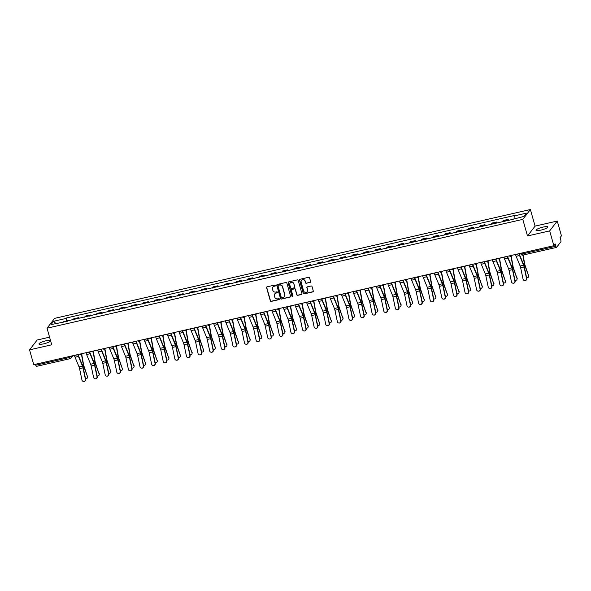 <?xml version="1.0" encoding="UTF-8"?>
<svg xmlns="http://www.w3.org/2000/svg" width="591" height="591" viewBox="0 0 591 591"><rect width="100%" height="100%" fill="white"/><g stroke="black" fill="none" stroke-linecap="round" stroke-linejoin="round"><path stroke-width="0.89" d="M275.532 285.423A0.539 0.517 -142.4 0 0 274.874 285.025L267.11 286.805A0.776 0.731 -142.4 0 0 266.585 287.699L270.309 300.841A0.776 0.731 -142.4 0 0 271.247 301.403L279.004 299.63A0.539 0.517 -142.4 0 0 279.373 299.002A0.539 0.517 -142.4 0 0 278.716 298.61L277.711 298.839A2.475 2.349 -142.4 0 1 274.712 297.037L274.401 295.943A2.475 2.349 -142.4 0 1 276.078 293.07L277.083 292.84A0.539 0.517 -142.4 0 0 277.452 292.213A0.539 0.517 -142.4 0 0 276.795 291.821L275.79 292.05A2.475 2.349 -142.4 0 1 272.791 290.247L272.481 289.154A2.475 2.349 -142.4 0 1 274.158 286.28L275.162 286.051A0.539 0.517 -142.4 0 0 275.532 285.423M543.114 227.077A6.146 1.197 -15.8 0 0 536.015 230.283A6.146 1.197 -15.8 0 0 540.743 230.15A6.146 1.197 -15.8 0 0 547.842 226.937A6.146 1.197 -15.8 0 0 543.114 227.077M50.471 340.379A6.146 1.197 -15.8 0 0 46.068 340.771A6.146 1.197 -15.8 0 0 38.969 343.977A6.146 1.197 -15.8 0 0 43.697 343.836A6.146 1.197 -15.8 0 0 50.656 341.014M310.09 282.454A0.776 0.731 -142.4 0 0 310.615 281.552L309.573 277.866A0.776 0.731 -142.4 0 0 308.635 277.305L300.014 279.277A0.776 0.731 -142.4 0 0 299.489 280.171L303.213 293.313A0.776 0.731 -142.4 0 0 304.151 293.882L312.765 291.91A0.776 0.731 -142.4 0 0 313.289 291.008L312.026 286.554A0.776 0.731 -142.4 0 0 311.095 285.992L307.401 286.834A0.776 0.731 -142.4 0 0 306.877 287.736L307.505 289.945A2.068 1.965 -142.4 0 1 305.192 292.346A2.068 1.965 -142.4 0 1 303.597 290.838L301.151 282.188A2.068 1.965 -142.4 0 1 303.464 279.787A2.068 1.965 -142.4 0 1 305.059 281.294L305.466 282.734A0.776 0.731 -142.4 0 0 306.404 283.296L310.245 282.254A0.776 0.731 -142.4 0 0 310.563 282.092M522.799 219.379L527.49 235.972L549.667 230.896L553.856 245.701L33.739 364.669L29.55 349.865L51.727 344.797L47.029 328.204L522.799 219.379L530.393 209.532L54.631 318.357L47.029 328.204M286.857 283.067A0.776 0.731 -142.4 0 0 285.918 282.498L277.297 284.47A0.776 0.731 -142.4 0 0 276.78 285.372L280.496 298.514A0.776 0.731 -142.4 0 0 281.434 299.076L290.048 297.103A0.776 0.731 -142.4 0 0 290.573 296.209L286.857 283.067M288.659 281.877L297.273 279.905A0.776 0.731 -142.4 0 1 298.211 280.466L301.935 293.609A0.776 0.731 -142.4 0 1 301.41 294.503L297.724 295.352A0.776 0.731 -142.4 0 1 296.785 294.783L295.278 289.457A0.776 0.731 -142.4 0 0 294.34 288.896L291.888 289.45A0.776 0.731 -142.4 0 0 291.37 290.351L292.937 295.899A0.539 0.517 -142.4 0 1 292.331 296.527A0.539 0.517 -142.4 0 1 291.917 296.135L288.135 282.771A0.776 0.731 -142.4 0 1 288.659 281.877M549.667 230.896L557.261 221.049L561.45 235.853L560.105 237.597L560.756 239.902A1.574 0.392 77.1 0 1 560.874 241.785L556.574 247.356A1.574 0.392 77.1 0 1 556.508 247.407L522.799 255.113A1.574 0.392 -102.9 0 1 522.141 253.975L555.85 246.262A1.574 0.392 77.1 0 0 556.508 247.407M49.57 337.173L37.144 340.017L29.55 349.865M557.261 221.049L535.084 226.124L530.393 209.532M553.856 245.701L555.2 243.957L555.85 246.262M36.457 366.324A1.574 0.392 -102.9 0 1 36.391 366.376A1.574 0.392 -102.9 0 1 35.733 365.231L69.442 357.518L71.888 355.945M35.467 364.27L35.733 365.231M78.056 318.8A3.627 0.901 -102.9 0 1 78.248 318.217L73.336 319.339A3.627 0.901 77.1 0 0 73.144 319.923M73.336 319.339L73.801 318.741L78.714 317.618L78.987 318.586M78.248 318.217L78.714 317.618M90.593 315.934L90.32 314.959L85.407 316.082L84.941 316.687A3.627 0.901 77.1 0 0 84.757 317.264M89.662 316.141A3.627 0.901 -102.9 0 1 89.854 315.564L90.32 314.959M102.199 313.274L101.925 312.307L97.013 313.429L96.555 314.028A3.627 0.901 77.1 0 0 96.363 314.611M101.275 313.489A3.627 0.901 -102.9 0 1 101.46 312.905L101.925 312.307M113.812 310.622L113.531 309.654L108.626 310.777L108.16 311.376A3.627 0.901 77.1 0 0 107.968 311.959M112.881 310.829A3.627 0.901 -102.9 0 1 113.073 310.253L113.531 309.654M125.418 307.963L125.144 306.995L120.232 308.118L119.766 308.716A3.627 0.901 77.1 0 0 119.574 309.3M124.487 308.177A3.627 0.901 -102.9 0 1 124.679 307.593L125.144 306.995M137.023 305.311L136.75 304.343L131.837 305.466L131.372 306.064A3.627 0.901 77.1 0 0 131.187 306.648M136.093 305.525A3.627 0.901 -102.9 0 1 136.285 304.941L136.75 304.343M148.629 302.658L148.356 301.683L143.443 302.806L142.985 303.412A3.627 0.901 77.1 0 0 142.793 303.988M147.706 302.865A3.627 0.901 -102.9 0 1 147.89 302.289L148.356 301.683M160.242 299.999L159.962 299.031L155.056 300.154L154.591 300.753A3.627 0.901 77.1 0 0 154.399 301.336M159.311 300.213A3.627 0.901 -102.9 0 1 159.504 299.63L159.962 299.031M171.848 297.347L171.575 296.379L166.662 297.502L166.197 298.1A3.627 0.901 77.1 0 0 166.005 298.684M170.917 297.554A3.627 0.901 -102.9 0 1 171.109 296.978L171.575 296.379M183.454 294.687L183.18 293.72L178.268 294.843L177.802 295.441A3.627 0.901 77.1 0 0 177.618 296.025M182.523 294.902A3.627 0.901 -102.9 0 1 182.715 294.318L183.18 293.72M195.06 292.035L194.786 291.067L189.874 292.19L189.415 292.789A3.627 0.901 77.1 0 0 189.223 293.372M194.136 292.25A3.627 0.901 -102.9 0 1 194.321 291.666L194.786 291.067M206.673 289.383L206.392 288.408L201.487 289.531L201.021 290.137A3.627 0.901 77.1 0 0 200.829 290.713M205.742 289.59A3.627 0.901 -102.9 0 1 205.934 289.014L206.392 288.408M218.278 286.724L218.005 285.756L213.092 286.879L212.627 287.477A3.627 0.901 77.1 0 0 212.435 288.061M217.348 286.938A3.627 0.901 -102.9 0 1 217.54 286.354L218.005 285.756M229.884 284.072L229.611 283.104L224.698 284.227L224.24 284.825A3.627 0.901 77.1 0 0 224.048 285.409M228.961 284.278A3.627 0.901 -102.9 0 1 229.145 283.702L229.611 283.104M241.49 281.412L241.217 280.444L236.304 281.567L235.846 282.166A3.627 0.901 77.1 0 0 235.654 282.749M240.567 281.626A3.627 0.901 -102.9 0 1 240.759 281.043L241.217 280.444M253.103 278.76L252.83 277.792L247.917 278.915L247.452 279.513A3.627 0.901 77.1 0 0 247.26 280.097M252.172 278.974A3.627 0.901 -102.9 0 1 252.364 278.391L252.83 277.792M264.709 276.108L264.436 275.133L259.523 276.256L259.057 276.861A3.627 0.901 77.1 0 0 258.873 277.438M263.778 276.315A3.627 0.901 -102.9 0 1 263.97 275.738L264.436 275.133M276.315 273.448L276.041 272.481L271.129 273.603L270.671 274.202A3.627 0.901 77.1 0 0 270.479 274.785M275.391 273.663A3.627 0.901 -102.9 0 1 275.576 273.079L276.041 272.481M287.92 270.796L287.647 269.828L282.742 270.951L282.276 271.55A3.627 0.901 77.1 0 0 282.084 272.133M286.997 271.003A3.627 0.901 -102.9 0 1 287.189 270.427L287.647 269.828M299.534 268.137L299.26 267.169L294.348 268.292L293.882 268.89A3.627 0.901 77.1 0 0 293.69 269.474M298.603 268.351A3.627 0.901 -102.9 0 1 298.795 267.767L299.26 267.169M311.139 265.485L310.866 264.517L305.953 265.64L305.488 266.238A3.627 0.901 77.1 0 0 305.303 266.822M310.209 265.699A3.627 0.901 -102.9 0 1 310.401 265.115L310.866 264.517M322.745 262.832L322.472 261.857L317.559 262.98L317.101 263.586A3.627 0.901 77.1 0 0 316.909 264.162M321.822 263.039A3.627 0.901 -102.9 0 1 322.006 262.463L322.472 261.857M334.351 260.173L334.078 259.205L329.172 260.328L328.707 260.926A3.627 0.901 77.1 0 0 328.515 261.51M333.427 260.387A3.627 0.901 -102.9 0 1 333.62 259.804L334.078 259.205M345.964 257.521L345.691 256.553L340.778 257.676L340.313 258.274A3.627 0.901 77.1 0 0 340.12 258.858M345.033 257.728A3.627 0.901 -102.9 0 1 345.225 257.151L345.691 256.553M357.57 254.861L357.296 253.894L352.384 255.017L351.918 255.622A3.627 0.901 77.1 0 0 351.734 256.199M356.639 255.076A3.627 0.901 -102.9 0 1 356.831 254.492L357.296 253.894M369.176 252.209L368.902 251.241L363.99 252.364L363.531 252.963A3.627 0.901 77.1 0 0 363.339 253.546M368.252 252.423A3.627 0.901 -102.9 0 1 368.437 251.84L368.902 251.241M380.789 249.557L380.508 248.582L375.603 249.705L375.137 250.311A3.627 0.901 77.1 0 0 374.945 250.887M379.858 249.764A3.627 0.901 -102.9 0 1 380.05 249.188L380.508 248.582M392.394 246.898L392.121 245.93L387.208 247.053L386.743 247.651A3.627 0.901 77.1 0 0 386.551 248.235M391.464 247.112A3.627 0.901 -102.9 0 1 391.656 246.528L392.121 245.93M404 244.246L403.727 243.278L398.814 244.401L398.349 244.999A3.627 0.901 77.1 0 0 398.164 245.583M403.069 244.46A3.627 0.901 -102.9 0 1 403.261 243.876L403.727 243.278M415.606 241.586L415.333 240.618L410.42 241.741L409.962 242.347A3.627 0.901 77.1 0 0 409.77 242.923M414.683 241.8A3.627 0.901 -102.9 0 1 414.867 241.217L415.333 240.618M427.219 238.934L426.938 237.966L422.033 239.089L421.568 239.687A3.627 0.901 77.1 0 0 421.376 240.271M426.288 239.148A3.627 0.901 -102.9 0 1 426.48 238.565L426.938 237.966M438.825 236.282L438.552 235.307L433.639 236.43L433.173 237.035A3.627 0.901 77.1 0 0 432.981 237.612M437.894 236.489A3.627 0.901 -102.9 0 1 438.086 235.912L438.552 235.307M450.431 233.622L450.157 232.655L445.245 233.777L444.779 234.376A3.627 0.901 77.1 0 0 444.595 234.959M449.5 233.837A3.627 0.901 -102.9 0 1 449.692 233.253L450.157 232.655M462.036 230.97L461.763 230.002L456.85 231.125L456.392 231.724A3.627 0.901 77.1 0 0 456.2 232.307M461.113 231.184A3.627 0.901 -102.9 0 1 461.305 230.601L461.763 230.002M473.65 228.311L473.376 227.343L468.464 228.466L467.998 229.072A3.627 0.901 77.1 0 0 467.806 229.648M472.719 228.525A3.627 0.901 -102.9 0 1 472.911 227.941L473.376 227.343M485.255 225.659L484.982 224.691L480.069 225.814L479.604 226.412A3.627 0.901 77.1 0 0 479.419 226.996M484.325 225.873A3.627 0.901 -102.9 0 1 484.517 225.289L484.982 224.691M496.861 223.006L496.588 222.031L491.675 223.154L491.217 223.76A3.627 0.901 77.1 0 0 491.025 224.336M495.938 223.213A3.627 0.901 -102.9 0 1 496.122 222.637L496.588 222.031M508.467 220.347L508.194 219.379L503.288 220.502L502.823 221.1A3.627 0.901 77.1 0 0 502.631 221.684M507.543 220.561A3.627 0.901 -102.9 0 1 507.735 219.978L508.194 219.379M63.762 322.065L51.04 324.599L53.596 321.29L66.096 318.431L66.281 321.489M514.052 218.692L514.236 215.538L66.451 317.965L66.096 318.431M513.882 216.003L526.382 213.144L523.833 216.454L510.971 219.778L63.54 321.74M527.49 235.972L535.084 226.124M67.374 321.238L66.451 317.965M53.596 321.29L55.886 323.491M275.509 285.763A0.539 0.517 -142.4 0 1 275.31 285.852L274.313 286.081A2.475 2.349 -142.4 0 0 272.939 287.004M274.859 293.801A2.475 2.349 -142.4 0 1 276.233 292.87L277.238 292.641A0.539 0.517 -142.4 0 0 277.43 292.552M266.792 286.967A0.776 0.731 -142.4 0 0 266.74 287.507L270.456 300.649A0.776 0.731 -142.4 0 0 271.395 301.211L279.159 299.43A0.539 0.517 -142.4 0 0 279.351 299.341M276.98 284.64A0.776 0.731 -142.4 0 0 276.928 285.172L280.651 298.315A0.776 0.731 -142.4 0 0 281.582 298.876L290.203 296.904A0.776 0.731 -142.4 0 0 290.521 296.741M278.391 285.313A0.539 0.517 -142.4 0 0 278.029 285.941L281.294 297.472A0.539 0.517 -142.4 0 0 281.944 297.871L283.008 297.628A2.475 2.349 -142.4 0 0 284.685 294.754L282.454 286.871A2.475 2.349 -142.4 0 0 279.454 285.069L278.546 285.113A0.539 0.517 -142.4 0 0 278.198 285.401M284.374 296.704A2.475 2.349 -142.4 0 0 284.832 294.562L284.685 294.754M278.546 285.113L279.602 284.869A2.475 2.349 -142.4 0 1 282.601 286.672L284.832 294.562M291.57 289.62A0.776 0.731 -142.4 0 1 292.043 289.258L294.488 288.696A0.776 0.731 -142.4 0 1 295.426 289.258L296.933 294.591A0.776 0.731 -142.4 0 0 297.871 295.153L301.558 294.311A0.776 0.731 -142.4 0 0 301.883 294.141M288.334 282.04A0.776 0.731 -142.4 0 0 288.282 282.572L292.065 295.936A0.539 0.517 -142.4 0 0 292.922 296.239M293.712 283.924A2.068 1.965 -142.4 0 0 290.115 283.111A2.068 1.965 -142.4 0 0 289.804 284.818L290.661 287.869A0.776 0.731 -142.4 0 0 291.599 288.43L294.052 287.869A0.776 0.731 -142.4 0 0 294.569 286.975L293.86 283.732A2.068 1.965 -142.4 0 0 290.196 283.015M294.525 287.507A0.776 0.731 -142.4 0 0 294.724 286.775L294.569 286.975M293.86 283.732L294.724 286.775M301.543 280.378A2.068 1.965 -142.4 0 1 305.207 281.094L305.613 282.535A0.776 0.731 -142.4 0 0 306.552 283.096L310.245 282.254M307.261 291.555A2.068 1.965 -142.4 0 0 307.66 289.745L307.505 289.945M307.084 287.004A0.776 0.731 -142.4 0 0 307.032 287.536L307.66 289.745M299.696 279.44A0.776 0.731 -142.4 0 0 299.644 279.979L303.36 293.121A0.776 0.731 -142.4 0 0 304.299 293.683L312.92 291.71A0.776 0.731 -142.4 0 0 313.237 291.548M87.638 376.179A1.81 1.566 13.1 0 1 87.69 376.977L87.571 377.486A1.81 1.566 -166.9 0 0 87.52 376.681L84.04 366.361A2.918 0.724 77.1 0 1 83.553 364.544L81.735 354.341M85.518 378.609A1.81 1.566 -166.9 0 0 87.571 377.486M81.492 354.46L83.265 364.403A3.938 0.983 77.1 0 0 83.922 366.863L87.52 376.681M74.414 355.361L74.444 355.486A4.964 1.234 77.1 0 0 75.027 357.186L79.039 366.9A2.918 0.724 -102.9 0 1 79.571 368.658L81.964 380.035A1.81 1.751 -87.5 0 0 83.597 381.454A1.81 1.751 -87.5 0 0 85.392 379.252L85.651 379.259A1.81 1.751 92.5 0 1 83.73 381.454M77.835 354.585L77.872 354.703A4.964 1.234 77.1 0 0 78.448 356.403L82.459 366.117A2.918 0.724 -102.9 0 1 82.991 367.875L85.392 379.252M78.086 354.526A3.938 0.983 77.1 0 0 78.529 355.797L82.541 365.504A3.938 0.983 -102.9 0 1 83.257 367.89L85.651 379.259M99.244 373.527A1.81 1.566 13.1 0 1 99.295 374.325L99.185 374.827A1.81 1.566 -166.9 0 0 99.125 374.029L95.646 363.701A2.918 0.724 77.1 0 1 95.158 361.884L93.341 351.689M97.123 375.957A1.81 1.566 -166.9 0 0 99.185 374.827M93.097 351.8L94.87 361.751A3.938 0.983 77.1 0 0 95.528 364.211L99.125 374.029M110.849 370.867A1.81 1.566 13.1 0 1 110.909 371.673L110.79 372.175A1.81 1.566 -166.9 0 0 110.731 371.377L107.252 361.049A2.918 0.724 77.1 0 1 106.772 359.232L104.947 349.03M108.729 373.305A1.81 1.566 -166.9 0 0 110.79 372.175M104.703 349.148L106.483 359.099A3.938 0.983 77.1 0 0 107.134 361.552L110.731 371.377M86.02 352.709L86.05 352.827A4.964 1.234 77.1 0 0 86.633 354.534L90.645 364.241A2.918 0.724 -102.9 0 1 91.177 366.006L93.577 377.376A1.81 1.751 -87.5 0 0 95.203 378.801A1.81 1.751 -87.5 0 0 96.998 376.593L97.264 376.607A1.81 1.751 92.5 0 1 95.336 378.801M89.44 351.926L89.477 352.044A4.964 1.234 77.1 0 0 90.054 353.75L94.072 363.458A2.918 0.724 -102.9 0 1 94.597 365.223L96.998 376.593M89.699 351.867A3.938 0.983 77.1 0 0 90.135 353.137L94.146 362.852A3.938 0.983 -102.9 0 1 94.863 365.231L97.264 376.607M97.626 350.057L97.663 350.175A4.964 1.234 77.1 0 0 98.239 351.874L102.258 361.589A2.918 0.724 -102.9 0 1 102.782 363.347L105.183 374.724A1.81 1.751 -87.5 0 0 106.816 376.142A1.81 1.751 -87.5 0 0 108.604 373.94L108.87 373.955A1.81 1.751 92.5 0 1 106.941 376.142M101.046 349.274L101.083 349.392A4.964 1.234 77.1 0 0 101.667 351.091L105.678 360.805A2.918 0.724 -102.9 0 1 106.203 362.564L108.604 373.94M101.305 349.215A3.938 0.983 77.1 0 0 101.741 350.485L105.752 360.2A3.938 0.983 -102.9 0 1 106.469 362.579L108.87 373.955M122.463 368.215A1.81 1.566 13.1 0 1 122.514 369.013L122.396 369.523A1.81 1.566 -166.9 0 0 122.344 368.718L118.857 358.397A2.918 0.724 77.1 0 1 118.377 356.572L116.553 346.378M120.335 370.646A1.81 1.566 -166.9 0 0 122.396 369.523M116.316 346.496L118.089 356.439A3.938 0.983 77.1 0 0 118.747 358.9L122.344 368.718M134.068 365.556A1.81 1.566 13.1 0 1 134.12 366.361L134.002 366.863A1.81 1.566 -166.9 0 0 133.95 366.065L130.471 355.738A2.918 0.724 77.1 0 1 129.983 353.92L128.166 343.726M131.948 367.994A1.81 1.566 -166.9 0 0 134.002 366.863M127.922 343.836L129.695 353.787A3.938 0.983 77.1 0 0 130.352 356.247L133.95 366.065M145.674 362.904A1.81 1.566 13.1 0 1 145.726 363.701L145.615 364.211A1.81 1.566 -166.9 0 0 145.556 363.406L142.076 353.086A2.918 0.724 77.1 0 1 141.589 351.268L139.772 341.066M143.554 365.334A1.81 1.566 -166.9 0 0 145.615 364.211M139.528 341.184L141.308 351.128A3.938 0.983 77.1 0 0 141.958 353.588L145.556 363.406M109.232 347.397L109.269 347.523A4.964 1.234 77.1 0 0 109.852 349.222L113.864 358.929A2.918 0.724 -102.9 0 1 114.388 360.695L116.789 372.071A1.81 1.751 -87.5 0 0 118.422 373.49A1.81 1.751 -87.5 0 0 120.209 371.288L120.475 371.296A1.81 1.751 92.5 0 1 118.555 373.49M112.659 346.614L112.689 346.74A4.964 1.234 77.1 0 0 113.273 348.439L117.284 358.146A2.918 0.724 -102.9 0 1 117.816 359.912L120.209 371.288M112.911 346.555A3.938 0.983 77.1 0 0 113.354 347.833L117.365 357.54A3.938 0.983 -102.9 0 1 118.074 359.919L120.475 371.296M120.845 344.745L120.874 344.863A4.964 1.234 77.1 0 0 121.458 346.562L125.469 356.277A2.918 0.724 -102.9 0 1 126.001 358.035L128.395 369.412A1.81 1.751 -87.5 0 0 130.027 370.83A1.81 1.751 -87.5 0 0 131.823 368.629L132.081 368.644A1.81 1.751 92.5 0 1 130.16 370.83M124.265 343.962L124.302 344.08A4.964 1.234 77.1 0 0 124.878 345.779L128.89 355.494A2.918 0.724 -102.9 0 1 129.422 357.252L131.823 368.629M124.516 343.903A3.938 0.983 77.1 0 0 124.96 345.174L128.971 354.888A3.938 0.983 -102.9 0 1 129.688 357.267L132.081 368.644M132.45 342.086L132.487 342.211A4.964 1.234 77.1 0 0 133.064 343.91L137.075 353.625A2.918 0.724 -102.9 0 1 137.607 355.383L140.008 366.76A1.81 1.751 -87.5 0 0 141.633 368.178A1.81 1.751 -87.5 0 0 143.428 365.977L143.694 365.984A1.81 1.751 92.5 0 1 141.766 368.178M135.871 341.31L135.908 341.428A4.964 1.234 77.1 0 0 136.491 343.127L140.503 352.842A2.918 0.724 -102.9 0 1 141.027 354.6L143.428 365.977M136.129 341.251A3.938 0.983 77.1 0 0 136.565 342.521L140.577 352.229A3.938 0.983 -102.9 0 1 141.293 354.615L143.694 365.984M157.28 360.251A1.81 1.566 13.1 0 1 157.339 361.049L157.221 361.552A1.81 1.566 -166.9 0 0 157.169 360.754L153.682 350.426A2.918 0.724 77.1 0 1 153.202 348.609L151.377 338.414M155.16 362.682A1.81 1.566 -166.9 0 0 157.221 361.552M151.133 338.525L152.914 348.476A3.938 0.983 77.1 0 0 153.564 350.936L157.169 360.754M144.056 339.433L144.093 339.552A4.964 1.234 77.1 0 0 144.669 341.258L148.688 350.965A2.918 0.724 -102.9 0 1 149.213 352.731L151.614 364.1A1.81 1.751 -87.5 0 0 153.246 365.526A1.81 1.751 -87.5 0 0 155.034 363.317L155.3 363.332A1.81 1.751 92.5 0 1 153.379 365.526M147.484 338.65L147.514 338.769A4.964 1.234 77.1 0 0 148.097 340.475L152.109 350.182A2.918 0.724 -102.9 0 1 152.633 351.948L155.034 363.317M147.735 338.591A3.938 0.983 77.1 0 0 148.171 339.862L152.183 349.577A3.938 0.983 -102.9 0 1 152.899 351.955L155.3 363.332M168.893 357.592A1.81 1.566 13.1 0 1 168.945 358.397L168.827 358.9A1.81 1.566 -166.9 0 0 168.775 358.102L165.288 347.774A2.918 0.724 77.1 0 1 164.808 345.957L162.983 335.754M166.773 360.03A1.81 1.566 -166.9 0 0 168.827 358.9M162.747 335.873L164.52 345.824A3.938 0.983 77.1 0 0 165.177 348.276L168.775 358.102M155.662 336.781L155.699 336.9A4.964 1.234 77.1 0 0 156.283 338.599L160.294 348.313A2.918 0.724 -102.9 0 1 160.818 350.071L163.219 361.448A1.81 1.751 -87.5 0 0 164.852 362.867A1.81 1.751 -87.5 0 0 166.64 360.665L166.906 360.68A1.81 1.751 92.5 0 1 164.985 362.867M159.09 335.998L159.119 336.116A4.964 1.234 77.1 0 0 159.703 337.816L163.714 347.53A2.918 0.724 -102.9 0 1 164.246 349.288L166.64 360.665M159.341 335.939A3.938 0.983 77.1 0 0 159.784 337.21L163.796 346.924A3.938 0.983 -102.9 0 1 164.505 349.303L166.906 360.68M180.499 354.94A1.81 1.566 13.1 0 1 180.55 355.738L180.432 356.247A1.81 1.566 -166.9 0 0 180.381 355.442L176.901 345.122A2.918 0.724 77.1 0 1 176.413 343.297L174.596 333.102M178.379 357.37A1.81 1.566 -166.9 0 0 180.432 356.247M174.352 333.221L176.125 343.164A3.938 0.983 77.1 0 0 176.783 345.624L180.381 355.442M167.275 334.122L167.305 334.247A4.964 1.234 77.1 0 0 167.888 335.947L171.9 345.654A2.918 0.724 -102.9 0 1 172.432 347.419L174.825 358.796A1.81 1.751 -87.5 0 0 176.458 360.215A1.81 1.751 -87.5 0 0 178.253 358.013L178.512 358.02A1.81 1.751 92.5 0 1 176.591 360.215M170.696 333.339L170.733 333.464A4.964 1.234 77.1 0 0 171.309 335.163L175.32 344.871A2.918 0.724 -102.9 0 1 175.852 346.636L178.253 358.013M170.947 333.28A3.938 0.983 77.1 0 0 171.39 334.558L175.401 344.265A3.938 0.983 -102.9 0 1 176.118 346.644L178.512 358.02M192.105 352.28A1.81 1.566 13.1 0 1 192.164 353.086L192.045 353.588A1.81 1.566 -166.9 0 0 191.986 352.79L188.507 342.462A2.918 0.724 77.1 0 1 188.019 340.645L186.202 330.45M189.984 354.718A1.81 1.566 -166.9 0 0 192.045 353.588M185.958 330.561L187.739 340.512A3.938 0.983 77.1 0 0 188.389 342.972L191.986 352.79M178.881 331.47L178.918 331.588A4.964 1.234 77.1 0 0 179.494 333.287L183.506 343.002A2.918 0.724 -102.9 0 1 184.037 344.76L186.438 356.137A1.81 1.751 -87.5 0 0 188.064 357.555A1.81 1.751 -87.5 0 0 189.859 355.354L190.125 355.368A1.81 1.751 92.5 0 1 188.197 357.555M182.301 330.687L182.338 330.805A4.964 1.234 77.1 0 0 182.922 332.504L186.933 342.219A2.918 0.724 -102.9 0 1 187.458 343.977L189.859 355.354M182.56 330.628A3.938 0.983 77.1 0 0 182.996 331.898L187.007 341.613A3.938 0.983 -102.9 0 1 187.724 343.992L190.125 355.368M203.71 349.628A1.81 1.566 13.1 0 1 203.769 350.426L203.651 350.936A1.81 1.566 -166.9 0 0 203.6 350.131L200.113 339.81A2.918 0.724 77.1 0 1 199.632 337.993L197.808 327.791M201.59 352.059A1.81 1.566 -166.9 0 0 203.651 350.936M197.564 327.909L199.344 337.853A3.938 0.983 77.1 0 0 199.994 340.313L203.6 350.131M215.323 346.976A1.81 1.566 13.1 0 1 215.375 347.774L215.257 348.276A1.81 1.566 -166.9 0 0 215.205 347.478L211.726 337.151A2.918 0.724 77.1 0 1 211.238 335.333L209.413 325.139M213.203 349.407A1.81 1.566 -166.9 0 0 215.257 348.276M209.177 325.257L210.95 335.2A3.938 0.983 77.1 0 0 211.608 337.66L215.205 347.478M226.929 344.317A1.81 1.566 13.1 0 1 226.981 345.122L226.863 345.624A1.81 1.566 -166.9 0 0 226.811 344.826L223.332 334.499A2.918 0.724 77.1 0 1 222.844 332.681L221.027 322.479M224.809 346.754A1.81 1.566 -166.9 0 0 226.863 345.624M220.783 322.597L222.556 332.548A3.938 0.983 77.1 0 0 223.213 335.001L226.811 344.826M238.535 341.664A1.81 1.566 13.1 0 1 238.594 342.462L238.476 342.972A1.81 1.566 -166.9 0 0 238.417 342.167L234.937 331.846A2.918 0.724 77.1 0 1 234.457 330.022L232.632 319.827M236.415 344.095A1.81 1.566 -166.9 0 0 238.476 342.972M232.389 319.945L234.169 329.889A3.938 0.983 77.1 0 0 234.819 332.349L238.417 342.167M250.141 339.005A1.81 1.566 13.1 0 1 250.2 339.81L250.082 340.313A1.81 1.566 -166.9 0 0 250.03 339.515L246.543 329.187A2.918 0.724 77.1 0 1 246.063 327.37L244.238 317.175M248.021 341.443A1.81 1.566 -166.9 0 0 250.082 340.313M243.994 317.286L245.775 327.237A3.938 0.983 77.1 0 0 246.425 329.697L250.03 339.515M261.754 336.353A1.81 1.566 13.1 0 1 261.806 337.158L261.687 337.66A1.81 1.566 -166.9 0 0 261.636 336.855L258.156 326.535A2.918 0.724 77.1 0 1 257.669 324.718L255.851 314.515M259.634 338.783A1.81 1.566 -166.9 0 0 261.687 337.66M255.608 314.634L257.38 324.577A3.938 0.983 77.1 0 0 258.038 327.037L261.636 336.855M190.487 328.818L190.524 328.936A4.964 1.234 77.1 0 0 191.107 330.635L195.119 340.35A2.918 0.724 -102.9 0 1 195.643 342.108L198.044 353.484A1.81 1.751 -87.5 0 0 199.677 354.903A1.81 1.751 -87.5 0 0 201.465 352.701L201.73 352.709A1.81 1.751 92.5 0 1 199.81 354.903M193.914 328.035L193.944 328.153A4.964 1.234 77.1 0 0 194.528 329.852L198.539 339.566A2.918 0.724 -102.9 0 1 199.071 341.325L201.465 352.701M194.166 327.975A3.938 0.983 77.1 0 0 194.602 329.246L198.613 338.953A3.938 0.983 -102.9 0 1 199.33 341.339L201.73 352.709M202.1 326.158L202.129 326.276A4.964 1.234 77.1 0 0 202.713 327.983L206.724 337.69A2.918 0.724 -102.9 0 1 207.249 339.456L209.65 350.825A1.81 1.751 -87.5 0 0 211.282 352.251A1.81 1.751 -87.5 0 0 213.07 350.042L213.336 350.057A1.81 1.751 92.5 0 1 211.415 352.251M205.52 325.375L205.55 325.493A4.964 1.234 77.1 0 0 206.133 327.2L210.145 336.907A2.918 0.724 -102.9 0 1 210.677 338.673L213.07 350.042M205.771 325.316A3.938 0.983 77.1 0 0 206.215 326.587L210.226 336.301A3.938 0.983 -102.9 0 1 210.935 338.68L213.336 350.057M213.706 323.506L213.735 323.624A4.964 1.234 77.1 0 0 214.319 325.323L218.33 335.038A2.918 0.724 -102.9 0 1 218.862 336.796L221.256 348.173A1.81 1.751 -87.5 0 0 222.888 349.591A1.81 1.751 -87.5 0 0 224.683 347.39L224.942 347.405A1.81 1.751 92.5 0 1 223.021 349.591M217.126 322.723L217.163 322.841A4.964 1.234 77.1 0 0 217.739 324.54L221.751 334.255A2.918 0.724 -102.9 0 1 222.282 336.013L224.683 347.39M217.377 322.664A3.938 0.983 77.1 0 0 217.82 323.934L221.832 333.649A3.938 0.983 -102.9 0 1 222.548 336.028L224.942 347.405M225.311 320.847L225.348 320.972A4.964 1.234 77.1 0 0 225.925 322.671L229.936 332.378A2.918 0.724 -102.9 0 1 230.468 334.144L232.869 345.521A1.81 1.751 -87.5 0 0 234.494 346.939A1.81 1.751 -87.5 0 0 236.289 344.738L236.555 344.745A1.81 1.751 92.5 0 1 234.627 346.939M228.732 320.063L228.769 320.189A4.964 1.234 77.1 0 0 229.352 321.888L233.364 331.595A2.918 0.724 -102.9 0 1 233.888 333.361L236.289 344.738M228.99 320.004A3.938 0.983 77.1 0 0 229.426 321.282L233.438 330.99A3.938 0.983 -102.9 0 1 234.154 333.368L236.555 344.745M236.917 318.194L236.954 318.313A4.964 1.234 77.1 0 0 237.538 320.012L241.549 329.726A2.918 0.724 -102.9 0 1 242.074 331.485L244.475 342.861A1.81 1.751 -87.5 0 0 246.107 344.28A1.81 1.751 -87.5 0 0 247.895 342.078L248.161 342.093A1.81 1.751 92.5 0 1 246.24 344.28M240.345 317.411L240.374 317.53A4.964 1.234 77.1 0 0 240.958 319.229L244.97 328.943A2.918 0.724 -102.9 0 1 245.501 330.701L247.895 342.078M240.596 317.352A3.938 0.983 77.1 0 0 241.032 318.623L245.043 328.337A3.938 0.983 -102.9 0 1 245.76 330.716L248.161 342.093M248.53 315.542L248.56 315.66A4.964 1.234 77.1 0 0 249.143 317.36L253.155 327.074A2.918 0.724 -102.9 0 1 253.687 328.832L256.08 340.209A1.81 1.751 -87.5 0 0 257.713 341.628A1.81 1.751 -87.5 0 0 259.508 339.426L259.767 339.433A1.81 1.751 92.5 0 1 257.846 341.628M251.951 314.759L251.98 314.877A4.964 1.234 77.1 0 0 252.564 316.577L256.575 326.291A2.918 0.724 -102.9 0 1 257.107 328.049L259.508 339.426M252.202 314.7A3.938 0.983 77.1 0 0 252.645 315.971L256.657 325.678A3.938 0.983 -102.9 0 1 257.373 328.064L259.767 339.433M273.36 333.701A1.81 1.566 13.1 0 1 273.411 334.499L273.293 335.001A1.81 1.566 -166.9 0 0 273.241 334.203L269.762 323.875A2.918 0.724 77.1 0 1 269.274 322.058L267.457 311.863M271.239 336.131A1.81 1.566 -166.9 0 0 273.293 335.001M267.213 311.982L268.986 321.925A3.938 0.983 77.1 0 0 269.644 324.385L273.241 334.203M260.136 312.883L260.166 313.001A4.964 1.234 77.1 0 0 260.749 314.707L264.761 324.415A2.918 0.724 -102.9 0 1 265.293 326.18L267.686 337.55A1.81 1.751 -87.5 0 0 269.319 338.975A1.81 1.751 -87.5 0 0 271.114 336.767L271.372 336.781A1.81 1.751 92.5 0 1 269.452 338.975M263.556 312.1L263.593 312.218A4.964 1.234 77.1 0 0 264.17 313.924L268.181 323.632A2.918 0.724 -102.9 0 1 268.713 325.397L271.114 336.767M263.808 312.041A3.938 0.983 77.1 0 0 264.251 313.311L268.262 323.026A3.938 0.983 -102.9 0 1 268.979 325.405L271.372 336.781M284.965 331.041A1.81 1.566 13.1 0 1 285.025 331.846L284.906 332.349A1.81 1.566 -166.9 0 0 284.847 331.551L281.368 321.223A2.918 0.724 77.1 0 1 280.888 319.406L279.063 309.204M282.845 333.479A1.81 1.566 -166.9 0 0 284.906 332.349M278.819 309.322L280.599 319.273A3.938 0.983 77.1 0 0 281.25 321.726L284.847 331.551M271.742 310.231L271.779 310.349A4.964 1.234 77.1 0 0 272.355 312.048L276.366 321.763A2.918 0.724 -102.9 0 1 276.898 323.521L279.299 334.898A1.81 1.751 -87.5 0 0 280.932 336.316A1.81 1.751 -87.5 0 0 282.72 334.114L282.986 334.129A1.81 1.751 92.5 0 1 281.057 336.316M275.162 309.448L275.199 309.566A4.964 1.234 77.1 0 0 275.783 311.265L279.794 320.979A2.918 0.724 -102.9 0 1 280.319 322.738L282.72 334.114M275.421 309.389A3.938 0.983 77.1 0 0 275.857 310.659L279.868 320.374A3.938 0.983 -102.9 0 1 280.585 322.752L282.986 334.129M296.579 328.389A1.81 1.566 13.1 0 1 296.63 329.187L296.512 329.697A1.81 1.566 -166.9 0 0 296.46 328.892L292.973 318.571A2.918 0.724 77.1 0 1 292.493 316.746L290.669 306.552M294.451 330.82A1.81 1.566 -166.9 0 0 296.512 329.697M290.425 306.67L292.205 316.613A3.938 0.983 77.1 0 0 292.855 319.074L296.46 328.892M283.348 307.571L283.385 307.697A4.964 1.234 77.1 0 0 283.968 309.396L287.98 319.103A2.918 0.724 -102.9 0 1 288.504 320.869L290.905 332.245A1.81 1.751 -87.5 0 0 292.538 333.664A1.81 1.751 -87.5 0 0 294.325 331.462L294.591 331.47A1.81 1.751 92.5 0 1 292.671 333.664M286.775 306.788L286.805 306.914A4.964 1.234 77.1 0 0 287.389 308.613L291.4 318.32A2.918 0.724 -102.9 0 1 291.932 320.086L294.325 331.462M287.027 306.729A3.938 0.983 77.1 0 0 287.462 308.007L291.481 317.714A3.938 0.983 -102.9 0 1 292.19 320.093L294.591 331.47M308.184 325.73A1.81 1.566 13.1 0 1 308.236 326.535L308.118 327.037A1.81 1.566 -166.9 0 0 308.066 326.239L304.587 315.912A2.918 0.724 77.1 0 1 304.099 314.094L302.282 303.9M306.064 328.168A1.81 1.566 -166.9 0 0 308.118 327.037M302.038 304.01L303.811 313.961A3.938 0.983 77.1 0 0 304.468 316.421L308.066 326.239M294.961 304.919L294.99 305.037A4.964 1.234 77.1 0 0 295.574 306.736L299.585 316.451A2.918 0.724 -102.9 0 1 300.117 318.209L302.511 329.586A1.81 1.751 -87.5 0 0 304.143 331.004A1.81 1.751 -87.5 0 0 305.939 328.803L306.197 328.818A1.81 1.751 92.5 0 1 304.276 331.004M298.381 304.136L298.418 304.254A4.964 1.234 77.1 0 0 298.994 305.953L303.006 315.668A2.918 0.724 -102.9 0 1 303.538 317.426L305.939 328.803M298.632 304.077A3.938 0.983 77.1 0 0 299.076 305.348L303.087 315.062A3.938 0.983 -102.9 0 1 303.804 317.441L306.197 328.818M319.79 323.078A1.81 1.566 13.1 0 1 319.842 323.883L319.731 324.385A1.81 1.566 -166.9 0 0 319.672 323.58L316.192 313.26A2.918 0.724 77.1 0 1 315.705 311.442L313.887 301.24M317.67 325.508A1.81 1.566 -166.9 0 0 319.731 324.385M313.644 301.358L315.417 311.302A3.938 0.983 77.1 0 0 316.074 313.762L319.672 323.58M306.566 302.267L306.596 302.385A4.964 1.234 77.1 0 0 307.18 304.084L311.191 313.799A2.918 0.724 -102.9 0 1 311.723 315.557L314.124 326.934A1.81 1.751 -87.5 0 0 315.749 328.352A1.81 1.751 -87.5 0 0 317.544 326.151L317.81 326.158A1.81 1.751 92.5 0 1 315.882 328.352M309.987 301.484L310.024 301.602A4.964 1.234 77.1 0 0 310.6 303.301L314.619 313.016A2.918 0.724 -102.9 0 1 315.143 314.774L317.544 326.151M310.245 301.425A3.938 0.983 77.1 0 0 310.681 302.695L314.693 312.403A3.938 0.983 -102.9 0 1 315.409 314.789L317.81 326.158M331.396 320.425A1.81 1.566 13.1 0 1 331.455 321.223L331.337 321.726A1.81 1.566 -166.9 0 0 331.278 320.928L327.798 310.6A2.918 0.724 77.1 0 1 327.318 308.783L325.493 298.588M329.276 322.856A1.81 1.566 -166.9 0 0 331.337 321.726M325.249 298.706L327.03 308.65A3.938 0.983 77.1 0 0 327.68 311.11L331.278 320.928M318.172 299.607L318.209 299.726A4.964 1.234 77.1 0 0 318.785 301.432L322.797 311.139A2.918 0.724 -102.9 0 1 323.329 312.905L325.73 324.274A1.81 1.751 -87.5 0 0 327.362 325.7A1.81 1.751 -87.5 0 0 329.15 323.499L329.416 323.506A1.81 1.751 92.5 0 1 327.488 325.7M321.593 298.824L321.63 298.943A4.964 1.234 77.1 0 0 322.213 300.649L326.225 310.356A2.918 0.724 -102.9 0 1 326.749 312.122L329.15 323.499M321.851 298.765A3.938 0.983 77.1 0 0 322.287 300.036L326.298 309.75A3.938 0.983 -102.9 0 1 327.015 312.129L329.416 323.506M343.009 317.766A1.81 1.566 13.1 0 1 343.061 318.571L342.943 319.074A1.81 1.566 -166.9 0 0 342.891 318.276L339.404 307.948A2.918 0.724 77.1 0 1 338.924 306.131L337.099 295.928M340.881 320.204A1.81 1.566 -166.9 0 0 342.943 319.074M336.863 296.047L338.636 305.998A3.938 0.983 77.1 0 0 339.293 308.45L342.891 318.276M329.778 296.955L329.815 297.074A4.964 1.234 77.1 0 0 330.399 298.773L334.41 308.487A2.918 0.724 -102.9 0 1 334.934 310.245L337.335 321.622A1.81 1.751 -87.5 0 0 338.968 323.041A1.81 1.751 -87.5 0 0 340.756 320.839L341.022 320.854A1.81 1.751 92.5 0 1 339.101 323.041M333.206 296.172L333.235 296.29A4.964 1.234 77.1 0 0 333.819 297.99L337.83 307.704A2.918 0.724 -102.9 0 1 338.362 309.462L340.756 320.839M333.457 296.113A3.938 0.983 77.1 0 0 333.893 297.384L337.912 307.098A3.938 0.983 -102.9 0 1 338.621 309.477L341.022 320.854M354.615 315.114A1.81 1.566 13.1 0 1 354.666 315.912L354.548 316.421A1.81 1.566 -166.9 0 0 354.497 315.616L351.017 305.296A2.918 0.724 77.1 0 1 350.529 303.471L348.712 293.276M352.495 317.544A1.81 1.566 -166.9 0 0 354.548 316.421M348.468 293.395L350.241 303.338A3.938 0.983 77.1 0 0 350.899 305.798L354.497 315.616M341.391 294.296L341.421 294.421A4.964 1.234 77.1 0 0 342.004 296.121L346.016 305.828A2.918 0.724 -102.9 0 1 346.548 307.593L348.941 318.97A1.81 1.751 -87.5 0 0 350.574 320.388A1.81 1.751 -87.5 0 0 352.369 318.187L352.628 318.194A1.81 1.751 92.5 0 1 350.707 320.388M344.812 293.513L344.849 293.638A4.964 1.234 77.1 0 0 345.425 295.337L349.436 305.045A2.918 0.724 -102.9 0 1 349.968 306.81L352.369 318.187M345.063 293.454A3.938 0.983 77.1 0 0 345.506 294.732L349.517 304.439A3.938 0.983 -102.9 0 1 350.234 306.818L352.628 318.194M366.221 312.454A1.81 1.566 13.1 0 1 366.272 313.26L366.161 313.762A1.81 1.566 -166.9 0 0 366.102 312.964L362.623 302.636A2.918 0.724 77.1 0 1 362.135 300.819L360.318 290.624M364.1 314.892A1.81 1.566 -166.9 0 0 366.161 313.762M360.074 290.735L361.847 300.686A3.938 0.983 77.1 0 0 362.505 303.146L366.102 312.964M352.997 291.644L353.026 291.762A4.964 1.234 77.1 0 0 353.61 293.461L357.621 303.176A2.918 0.724 -102.9 0 1 358.153 304.934L360.554 316.311A1.81 1.751 -87.5 0 0 362.18 317.729A1.81 1.751 -87.5 0 0 363.975 315.528L364.241 315.542A1.81 1.751 92.5 0 1 362.313 317.736M356.417 290.861L356.454 290.979A4.964 1.234 77.1 0 0 357.038 292.678L361.049 302.393A2.918 0.724 -102.9 0 1 361.574 304.151L363.975 315.528M356.676 290.802A3.938 0.983 77.1 0 0 357.112 292.072L361.123 301.787A3.938 0.983 -102.9 0 1 361.84 304.166L364.241 315.542M377.826 309.802A1.81 1.566 13.1 0 1 377.885 310.607L377.767 311.11A1.81 1.566 -166.9 0 0 377.715 310.305L374.229 299.984A2.918 0.724 77.1 0 1 373.748 298.167L371.924 287.965M375.706 312.233A1.81 1.566 -166.9 0 0 377.767 311.11M371.68 288.083L373.46 298.027A3.938 0.983 77.1 0 0 374.11 300.487L377.715 310.305M364.603 288.992L364.64 289.11A4.964 1.234 77.1 0 0 365.216 290.809L369.235 300.524A2.918 0.724 -102.9 0 1 369.759 302.282L372.16 313.658A1.81 1.751 -87.5 0 0 373.793 315.077A1.81 1.751 -87.5 0 0 375.58 312.875L375.846 312.883A1.81 1.751 92.5 0 1 373.926 315.077M368.023 288.209L368.06 288.327A4.964 1.234 77.1 0 0 368.644 290.026L372.655 299.74A2.918 0.724 -102.9 0 1 373.18 301.499L375.58 312.875M368.282 288.149A3.938 0.983 77.1 0 0 368.718 289.42L372.729 299.127A3.938 0.983 -102.9 0 1 373.446 301.513L375.846 312.883M389.439 307.15A1.81 1.566 13.1 0 1 389.491 307.948L389.373 308.45A1.81 1.566 -166.9 0 0 389.321 307.652L385.834 297.325A2.918 0.724 77.1 0 1 385.354 295.507L383.529 285.313M387.312 309.581A1.81 1.566 -166.9 0 0 389.373 308.45M383.293 285.431L385.066 295.374A3.938 0.983 77.1 0 0 385.724 297.834L389.321 307.652M376.208 286.332L376.245 286.45A4.964 1.234 77.1 0 0 376.829 288.157L380.84 297.864A2.918 0.724 -102.9 0 1 381.365 299.63L383.766 310.999A1.81 1.751 -87.5 0 0 385.398 312.425A1.81 1.751 -87.5 0 0 387.186 310.223L387.452 310.231A1.81 1.751 92.5 0 1 385.531 312.425M379.636 285.549L379.666 285.667A4.964 1.234 77.1 0 0 380.249 287.374L384.261 297.081A2.918 0.724 -102.9 0 1 384.793 298.847L387.186 310.223M379.887 285.49A3.938 0.983 77.1 0 0 380.331 286.761L384.342 296.475A3.938 0.983 -102.9 0 1 385.051 298.854L387.452 310.231M401.045 304.491A1.81 1.566 13.1 0 1 401.097 305.296L400.979 305.798A1.81 1.566 -166.9 0 0 400.927 305L397.447 294.673A2.918 0.724 77.1 0 1 396.96 292.855L395.143 282.653M398.925 306.928A1.81 1.566 -166.9 0 0 400.979 305.798M394.899 282.771L396.672 292.722A3.938 0.983 77.1 0 0 397.329 295.175L400.927 305M387.822 283.68L387.851 283.798A4.964 1.234 77.1 0 0 388.435 285.497L392.446 295.212A2.918 0.724 -102.9 0 1 392.978 296.97L395.372 308.347A1.81 1.751 -87.5 0 0 397.004 309.765A1.81 1.751 -87.5 0 0 398.799 307.564L399.058 307.579A1.81 1.751 92.5 0 1 397.137 309.765M391.242 282.897L391.279 283.015A4.964 1.234 77.1 0 0 391.855 284.714L395.867 294.429A2.918 0.724 -102.9 0 1 396.398 296.187L398.799 307.564M391.493 282.838A3.938 0.983 77.1 0 0 391.936 284.108L395.948 293.823A3.938 0.983 -102.9 0 1 396.664 296.202L399.058 307.579M412.651 301.838A1.81 1.566 13.1 0 1 412.71 302.636L412.592 303.146A1.81 1.566 -166.9 0 0 412.533 302.341L409.053 292.02A2.918 0.724 77.1 0 1 408.566 290.196L406.748 280.001M410.531 304.269A1.81 1.566 -166.9 0 0 412.592 303.146M406.505 280.119L408.285 290.063A3.938 0.983 77.1 0 0 408.935 292.523L412.533 302.341M399.427 281.02L399.464 281.146A4.964 1.234 77.1 0 0 400.041 282.845L404.052 292.552A2.918 0.724 -102.9 0 1 404.584 294.318L406.985 305.695A1.81 1.751 -87.5 0 0 408.61 307.113A1.81 1.751 -87.5 0 0 410.405 304.912L410.671 304.919A1.81 1.751 92.5 0 1 408.743 307.113M402.848 280.237L402.885 280.363A4.964 1.234 77.1 0 0 403.468 282.062L407.48 291.769A2.918 0.724 -102.9 0 1 408.004 293.535L410.405 304.912M403.106 280.178A3.938 0.983 77.1 0 0 403.542 281.456L407.554 291.164A3.938 0.983 -102.9 0 1 408.27 293.542L410.671 304.919M424.257 299.179A1.81 1.566 13.1 0 1 424.316 299.984L424.198 300.487A1.81 1.566 -166.9 0 0 424.146 299.689L420.659 289.361A2.918 0.724 77.1 0 1 420.179 287.544L418.354 277.349M422.137 301.617A1.81 1.566 -166.9 0 0 424.198 300.487M418.11 277.46L419.891 287.411A3.938 0.983 77.1 0 0 420.541 289.871L424.146 299.689M411.033 278.368L411.07 278.487A4.964 1.234 77.1 0 0 411.654 280.186L415.665 289.9A2.918 0.724 -102.9 0 1 416.19 291.659L418.591 303.035A1.81 1.751 -87.5 0 0 420.223 304.454A1.81 1.751 -87.5 0 0 422.011 302.252L422.277 302.267A1.81 1.751 92.5 0 1 420.356 304.461M414.461 277.585L414.49 277.704A4.964 1.234 77.1 0 0 415.074 279.403L419.085 289.117A2.918 0.724 -102.9 0 1 419.617 290.875L422.011 302.252M414.712 277.526A3.938 0.983 77.1 0 0 415.148 278.797L419.159 288.511A3.938 0.983 -102.9 0 1 419.876 290.89L422.277 302.267M435.87 296.527A1.81 1.566 13.1 0 1 435.922 297.332L435.803 297.834A1.81 1.566 -166.9 0 0 435.752 297.029L432.265 286.709A2.918 0.724 77.1 0 1 431.785 284.892L429.96 274.689M433.75 298.957A1.81 1.566 -166.9 0 0 435.803 297.834M429.723 274.808L431.496 284.751A3.938 0.983 77.1 0 0 432.154 287.211L435.752 297.029M422.639 275.716L422.676 275.834A4.964 1.234 77.1 0 0 423.259 277.534L427.271 287.248A2.918 0.724 -102.9 0 1 427.795 289.006L430.196 300.383A1.81 1.751 -87.5 0 0 431.829 301.802A1.81 1.751 -87.5 0 0 433.617 299.6L433.883 299.607A1.81 1.751 92.5 0 1 431.962 301.802M426.067 274.933L426.096 275.051A4.964 1.234 77.1 0 0 426.68 276.751L430.691 286.465A2.918 0.724 -102.9 0 1 431.223 288.223L433.617 299.6M426.318 274.874A3.938 0.983 77.1 0 0 426.761 276.145L430.773 285.852A3.938 0.983 -102.9 0 1 431.482 288.238L433.883 299.607M447.476 293.875A1.81 1.566 13.1 0 1 447.527 294.673L447.409 295.175A1.81 1.566 -166.9 0 0 447.357 294.377L443.878 284.049A2.918 0.724 77.1 0 1 443.39 282.232L441.573 272.037M445.355 296.305A1.81 1.566 -166.9 0 0 447.409 295.175M441.329 272.156L443.102 282.099A3.938 0.983 77.1 0 0 443.76 284.559L447.357 294.377M434.252 273.057L434.282 273.175A4.964 1.234 77.1 0 0 434.865 274.881L438.877 284.589A2.918 0.724 -102.9 0 1 439.409 286.354L441.802 297.724A1.81 1.751 -87.5 0 0 443.435 299.149A1.81 1.751 -87.5 0 0 445.23 296.948L445.488 296.955A1.81 1.751 92.5 0 1 443.568 299.149M437.672 272.274L437.709 272.392A4.964 1.234 77.1 0 0 438.286 274.098L442.297 283.806A2.918 0.724 -102.9 0 1 442.829 285.571L445.23 296.948M437.924 272.215A3.938 0.983 77.1 0 0 438.367 273.485L442.378 283.2A3.938 0.983 -102.9 0 1 443.095 285.579L445.488 296.955M459.081 291.215A1.81 1.566 13.1 0 1 459.141 292.02L459.022 292.523A1.81 1.566 -166.9 0 0 458.963 291.725L455.484 281.397A2.918 0.724 77.1 0 1 454.996 279.58L453.179 269.378M456.961 293.653A1.81 1.566 -166.9 0 0 459.022 292.523M452.935 269.496L454.715 279.447A3.938 0.983 77.1 0 0 455.365 281.9L458.963 291.725M445.858 270.405L445.895 270.523A4.964 1.234 77.1 0 0 446.471 272.222L450.482 281.937A2.918 0.724 -102.9 0 1 451.014 283.695L453.415 295.072A1.81 1.751 -87.5 0 0 455.04 296.49A1.81 1.751 -87.5 0 0 456.836 294.288L457.102 294.303A1.81 1.751 92.5 0 1 455.173 296.49M449.278 269.622L449.315 269.74A4.964 1.234 77.1 0 0 449.899 271.439L453.91 281.153A2.918 0.724 -102.9 0 1 454.435 282.912L456.836 294.288M449.537 269.562A3.938 0.983 77.1 0 0 449.973 270.833L453.984 280.548A3.938 0.983 -102.9 0 1 454.701 282.926L457.102 294.303M470.687 288.563A1.81 1.566 13.1 0 1 470.746 289.361L470.628 289.871A1.81 1.566 -166.9 0 0 470.576 289.065L467.089 278.745A2.918 0.724 77.1 0 1 466.609 276.92L464.785 266.726M468.567 290.994A1.81 1.566 -166.9 0 0 470.628 289.871M464.541 266.844L466.321 276.787A3.938 0.983 77.1 0 0 466.971 279.248L470.576 289.065M457.464 267.745L457.5 267.871A4.964 1.234 77.1 0 0 458.084 269.57L462.096 279.277A2.918 0.724 -102.9 0 1 462.62 281.043L465.021 292.419A1.81 1.751 -87.5 0 0 466.654 293.838A1.81 1.751 -87.5 0 0 468.441 291.636L468.707 291.644A1.81 1.751 92.5 0 1 466.787 293.838M460.891 266.962L460.921 267.088A4.964 1.234 77.1 0 0 461.505 268.787L465.516 278.494A2.918 0.724 -102.9 0 1 466.048 280.26L468.441 291.636M461.143 266.903A3.938 0.983 77.1 0 0 461.578 268.181L465.59 277.888A3.938 0.983 -102.9 0 1 466.306 280.267L468.707 291.644M482.3 285.904A1.81 1.566 13.1 0 1 482.352 286.709L482.234 287.211A1.81 1.566 -166.9 0 0 482.182 286.413L478.703 276.086A2.918 0.724 77.1 0 1 478.215 274.268L476.39 264.074M480.18 288.342A1.81 1.566 -166.9 0 0 482.234 287.211M476.154 264.184L477.927 274.135A3.938 0.983 77.1 0 0 478.584 276.595L482.182 286.413M469.077 265.093L469.106 265.211A4.964 1.234 77.1 0 0 469.69 266.91L473.701 276.625A2.918 0.724 -102.9 0 1 474.233 278.383L476.627 289.76A1.81 1.751 -87.5 0 0 478.259 291.178A1.81 1.751 -87.5 0 0 480.055 288.977L480.313 288.992A1.81 1.751 92.5 0 1 478.392 291.186M472.497 264.31L472.527 264.428A4.964 1.234 77.1 0 0 473.11 266.127L477.122 275.842A2.918 0.724 -102.9 0 1 477.654 277.6L480.055 288.977M472.748 264.251A3.938 0.983 77.1 0 0 473.192 265.522L477.203 275.236A3.938 0.983 -102.9 0 1 477.912 277.615L480.313 288.992M493.906 283.252A1.81 1.566 13.1 0 1 493.958 284.057L493.84 284.559A1.81 1.566 -166.9 0 0 493.788 283.754L490.308 273.434A2.918 0.724 77.1 0 1 489.821 271.616L488.003 261.414M491.786 285.682A1.81 1.566 -166.9 0 0 493.84 284.559M487.76 261.532L489.533 271.476A3.938 0.983 77.1 0 0 490.19 273.936L493.788 283.754M480.682 262.441L480.712 262.559A4.964 1.234 77.1 0 0 481.296 264.258L485.307 273.973A2.918 0.724 -102.9 0 1 485.839 275.731L488.232 287.108A1.81 1.751 -87.5 0 0 489.865 288.526A1.81 1.751 -87.5 0 0 491.66 286.325L491.919 286.34A1.81 1.751 92.5 0 1 489.998 288.526M484.103 261.658L484.14 261.776A4.964 1.234 77.1 0 0 484.716 263.475L488.727 273.19A2.918 0.724 -102.9 0 1 489.259 274.948L491.66 286.325M484.354 261.599A3.938 0.983 77.1 0 0 484.797 262.869L488.809 272.577A3.938 0.983 -102.9 0 1 489.525 274.963L491.919 286.34M505.512 280.599A1.81 1.566 13.1 0 1 505.571 281.397L505.453 281.907A1.81 1.566 -166.9 0 0 505.394 281.102L501.914 270.774A2.918 0.724 77.1 0 1 501.434 268.957L499.609 258.762M503.392 283.03A1.81 1.566 -166.9 0 0 505.453 281.907M499.365 258.88L501.146 268.824A3.938 0.983 77.1 0 0 501.796 271.284L505.394 281.102M492.288 259.781L492.325 259.9A4.964 1.234 77.1 0 0 492.901 261.606L496.913 271.313A2.918 0.724 -102.9 0 1 497.445 273.079L499.846 284.448A1.81 1.751 -87.5 0 0 501.478 285.874A1.81 1.751 -87.5 0 0 503.266 283.673L503.532 283.68A1.81 1.751 92.5 0 1 501.604 285.874M495.709 258.998L495.746 259.117A4.964 1.234 77.1 0 0 496.329 260.823L500.341 270.53A2.918 0.724 -102.9 0 1 500.865 272.296L503.266 283.673M495.967 258.939A3.938 0.983 77.1 0 0 496.403 260.21L500.414 269.924A3.938 0.983 -102.9 0 1 501.131 272.303L503.532 283.68M517.125 277.94A1.81 1.566 13.1 0 1 517.177 278.745L517.059 279.248A1.81 1.566 -166.9 0 0 517.007 278.45L513.52 268.122A2.918 0.724 77.1 0 1 513.04 266.305L511.215 256.102M514.997 280.378A1.81 1.566 -166.9 0 0 517.059 279.248M510.971 256.221L512.752 266.172A3.938 0.983 77.1 0 0 513.402 268.624L517.007 278.45M503.894 257.129L503.931 257.248A4.964 1.234 77.1 0 0 504.515 258.947L508.526 268.661A2.918 0.724 -102.9 0 1 509.05 270.419L511.451 281.796A1.81 1.751 -87.5 0 0 513.084 283.215A1.81 1.751 -87.5 0 0 514.872 281.013L515.138 281.028A1.81 1.751 92.5 0 1 513.217 283.215M507.322 256.346L507.351 256.464A4.964 1.234 77.1 0 0 507.935 258.164L511.946 267.878A2.918 0.724 -102.9 0 1 512.478 269.636L514.872 281.013M507.573 256.287A3.938 0.983 77.1 0 0 508.009 257.558L512.02 267.272A3.938 0.983 -102.9 0 1 512.737 269.651L515.138 281.028M528.731 275.288A1.81 1.566 13.1 0 1 528.782 276.086L528.664 276.595A1.81 1.566 -166.9 0 0 528.613 275.79L525.133 265.47A2.918 0.724 77.1 0 1 524.645 263.645L523.109 255.046M526.611 277.718A1.81 1.566 -166.9 0 0 528.664 276.595M522.858 255.105L524.357 263.512A3.938 0.983 77.1 0 0 525.015 265.972L528.613 275.79M515.507 254.47L515.537 254.595A4.964 1.234 77.1 0 0 516.12 256.295L520.132 266.002A2.918 0.724 -102.9 0 1 520.664 267.767L523.057 279.144A1.81 1.751 -87.5 0 0 524.69 280.562A1.81 1.751 -87.5 0 0 526.485 278.361L526.744 278.368A1.81 1.751 92.5 0 1 524.823 280.562M518.928 253.687L518.957 253.812A4.964 1.234 77.1 0 0 519.541 255.511L523.552 265.219A2.918 0.724 -102.9 0 1 524.084 266.984L526.485 278.361M519.179 253.635A3.938 0.983 77.1 0 0 519.622 254.906L523.633 264.613A3.938 0.983 -102.9 0 1 524.35 266.992L526.744 278.368M71.053 356.137L71.238 356.787A1.574 1.492 -142.4 0 1 70.166 358.611A1.574 0.392 -102.9 0 1 70.1 358.663A1.574 0.392 -102.9 0 1 69.442 357.518L69.169 356.565M496.122 222.637L491.217 223.76M484.517 225.289L479.604 226.412M472.911 227.941L467.998 229.072M461.305 230.601L456.392 231.724M449.692 233.253L444.779 234.376M438.086 235.912L433.173 237.035M426.48 238.565L421.568 239.687M414.867 241.217L409.962 242.347M403.261 243.876L398.349 244.999M391.656 246.528L386.743 247.651M380.05 249.188L375.137 250.311M368.437 251.84L363.531 252.963M356.831 254.492L351.918 255.622M345.225 257.151L340.313 258.274M333.62 259.804L328.707 260.926M322.006 262.463L317.101 263.586M310.401 265.115L305.488 266.238M298.795 267.767L293.882 268.89M287.189 270.427L282.276 271.55M275.576 273.079L270.671 274.202M263.97 275.738L259.057 276.861M252.364 278.391L247.452 279.513M240.759 281.043L235.846 282.166M229.145 283.702L224.24 284.825M217.54 286.354L212.627 287.477M205.934 289.014L201.021 290.137M194.321 291.666L189.415 292.789M182.715 294.318L177.802 295.441M171.109 296.978L166.197 298.1M159.504 299.63L154.591 300.753M147.89 302.289L142.985 303.412M136.285 304.941L131.372 306.064M124.679 307.593L119.766 308.716M113.073 310.253L108.16 311.376M101.46 312.905L96.555 314.028M89.854 315.564L84.941 316.687M507.735 219.978L502.823 221.1M82.4 353.536A1.574 1.492 37.6 0 1 81.351 354.474M94.006 350.884A1.574 1.492 37.6 0 1 92.964 351.815M105.619 348.225A1.574 1.492 37.6 0 1 104.57 349.163M117.225 345.572A1.574 1.492 37.6 0 1 116.176 346.503M128.831 342.92A1.574 1.492 37.6 0 1 127.782 343.851M140.436 340.261A1.574 1.492 37.6 0 1 139.395 341.199M152.05 337.609A1.574 1.492 37.6 0 1 151.001 338.54M163.655 334.949A1.574 1.492 37.6 0 1 162.606 335.887M175.261 332.297A1.574 1.492 37.6 0 1 174.219 333.228M186.874 329.645A1.574 1.492 37.6 0 1 185.825 330.576M198.48 326.986A1.574 1.492 37.6 0 1 197.431 327.924M210.086 324.333A1.574 1.492 37.6 0 1 209.037 325.264M221.691 321.674A1.574 1.492 37.6 0 1 220.65 322.612M233.305 319.022A1.574 1.492 37.6 0 1 232.256 319.953M244.91 316.37A1.574 1.492 37.6 0 1 243.861 317.301M256.516 313.71A1.574 1.492 37.6 0 1 255.467 314.648M268.122 311.058A1.574 1.492 37.6 0 1 267.08 311.989M279.735 308.399A1.574 1.492 37.6 0 1 278.686 309.337M291.341 305.746A1.574 1.492 37.6 0 1 290.292 306.677M302.947 303.094A1.574 1.492 37.6 0 1 301.898 304.025M314.552 300.435A1.574 1.492 37.6 0 1 313.511 301.373M326.166 297.783A1.574 1.492 37.6 0 1 325.116 298.714M337.771 295.123A1.574 1.492 37.6 0 1 336.722 296.061M349.377 292.471A1.574 1.492 37.6 0 1 348.328 293.402M360.983 289.819A1.574 1.492 37.6 0 1 359.941 290.75M372.596 287.16A1.574 1.492 37.6 0 1 371.547 288.098M384.202 284.507A1.574 1.492 37.6 0 1 383.153 285.438M395.807 281.848A1.574 1.492 37.6 0 1 394.766 282.786M407.421 279.196A1.574 1.492 37.6 0 1 406.372 280.127M419.026 276.544A1.574 1.492 37.6 0 1 417.977 277.475M430.632 273.884A1.574 1.492 37.6 0 1 429.583 274.822M442.238 271.232A1.574 1.492 37.6 0 1 441.196 272.163M453.851 268.573A1.574 1.492 37.6 0 1 452.802 269.511M465.457 265.92A1.574 1.492 37.6 0 1 464.408 266.851M477.063 263.268A1.574 1.492 37.6 0 1 476.014 264.199M488.668 260.609A1.574 1.492 37.6 0 1 487.627 261.547M500.282 257.957A1.574 1.492 37.6 0 1 499.232 258.888M511.887 255.297A1.574 1.492 37.6 0 1 510.838 256.235M521.875 253.014L522.141 253.975L520.93 254.012A1.574 1.574 0 0 0 522.799 255.113A1.574 0.392 -102.9 0 0 522.865 255.068M520.959 253.923L520.723 253.28M83.058 367.063L83.922 366.863M82.186 364.654L83.265 364.403M77.872 354.703L74.444 355.486M82.459 366.117L79.039 366.9M78.448 356.403L75.027 357.186M82.991 367.875L79.571 368.658M94.663 364.411L95.528 364.211M93.792 361.995L94.87 361.751M106.269 361.751L107.134 361.552M105.405 359.343L106.483 359.099M89.477 352.044L86.05 352.827M94.072 363.458L90.645 364.241M90.054 353.75L86.633 354.534M94.597 365.223L91.177 366.006M101.083 349.392L97.663 350.175M105.678 360.805L102.258 361.589M101.667 351.091L98.239 351.874M106.203 362.564L102.782 363.347M117.882 359.099L118.747 358.9M117.011 356.691L118.089 356.439M129.488 356.439L130.352 356.247M128.616 354.031L129.695 353.787M141.094 353.787L141.958 353.588M140.222 351.379L141.308 351.128M112.689 346.74L109.269 347.523M117.284 358.146L113.864 358.929M113.273 348.439L109.852 349.222M117.816 359.912L114.388 360.695M124.302 344.08L120.874 344.863M128.89 355.494L125.469 356.277M124.878 345.779L121.458 346.562M129.422 357.252L126.001 358.035M135.908 341.428L132.487 342.211M140.503 352.842L137.075 353.625M136.491 343.127L133.064 343.91M141.027 354.6L137.607 355.383M152.7 351.135L153.564 350.936M151.835 348.72L152.914 348.476M147.514 338.769L144.093 339.552M152.109 350.182L148.688 350.965M148.097 340.475L144.669 341.258M152.633 351.948L149.213 352.731M164.313 348.476L165.177 348.276M163.441 346.067L164.52 345.824M159.119 336.116L155.699 336.9M163.714 347.53L160.294 348.313M159.703 337.816L156.283 338.599M164.246 349.288L160.818 350.071M175.919 345.824L176.783 345.624M175.047 343.415L176.125 343.164M170.733 333.464L167.305 334.247M175.32 344.871L171.9 345.654M171.309 335.163L167.888 335.947M175.852 346.636L172.432 347.419M187.524 343.164L188.389 342.972M186.653 340.756L187.739 340.512M182.338 330.805L178.918 331.588M186.933 342.219L183.506 343.002M182.922 332.504L179.494 333.287M187.458 343.977L184.037 344.76M199.137 340.512L199.994 340.313M198.266 338.104L199.344 337.853M210.743 337.86L211.608 337.66M209.871 335.444L210.95 335.2M222.349 335.2L223.213 335.001M221.477 332.792L222.556 332.548M233.955 332.548L234.819 332.349M233.083 330.14L234.169 329.889M245.568 329.889L246.425 329.697M244.696 327.48L245.775 327.237M257.174 327.237L258.038 327.037M256.302 324.828L257.38 324.577M193.944 328.153L190.524 328.936M198.539 339.566L195.119 340.35M194.528 329.852L191.107 330.635M199.071 341.325L195.643 342.108M205.55 325.493L202.129 326.276M210.145 336.907L206.724 337.69M206.133 327.2L202.713 327.983M210.677 338.673L207.249 339.456M217.163 322.841L213.735 323.624M221.751 334.255L218.33 335.038M217.739 324.54L214.319 325.323M222.282 336.013L218.862 336.796M228.769 320.189L225.348 320.972M233.364 331.595L229.936 332.378M229.352 321.888L225.925 322.671M233.888 333.361L230.468 334.144M240.374 317.53L236.954 318.313M244.97 328.943L241.549 329.726M240.958 319.229L237.538 320.012M245.501 330.701L242.074 331.485M251.98 314.877L248.56 315.66M256.575 326.291L253.155 327.074M252.564 316.577L249.143 317.36M257.107 328.049L253.687 328.832M268.779 324.585L269.644 324.385M267.908 322.169L268.986 321.925M263.593 312.218L260.166 313.001M268.181 323.632L264.761 324.415M264.17 313.924L260.749 314.707M268.713 325.397L265.293 326.18M280.385 321.925L281.25 321.726M279.513 319.517L280.599 319.273M275.199 309.566L271.779 310.349M279.794 320.979L276.366 321.763M275.783 311.265L272.355 312.048M280.319 322.738L276.898 323.521M291.998 319.273L292.855 319.074M291.127 316.865L292.205 316.613M286.805 306.914L283.385 307.697M291.4 318.32L287.98 319.103M287.389 308.613L283.968 309.396M291.932 320.086L288.504 320.869M303.604 316.613L304.468 316.421M302.732 314.205L303.811 313.961M298.418 304.254L294.99 305.037M303.006 315.668L299.585 316.451M298.994 305.953L295.574 306.736M303.538 317.426L300.117 318.209M315.21 313.961L316.074 313.762M314.338 311.553L315.417 311.302M310.024 301.602L306.596 302.385M314.619 313.016L311.191 313.799M310.6 303.301L307.18 304.084M315.143 314.774L311.723 315.557M326.816 311.309L327.68 311.11M325.951 308.894L327.03 308.65M321.63 298.943L318.209 299.726M326.225 310.356L322.797 311.139M322.213 300.649L318.785 301.432M326.749 312.122L323.329 312.905M338.429 308.65L339.293 308.45M337.557 306.241L338.636 305.998M333.235 296.29L329.815 297.074M337.83 307.704L334.41 308.487M333.819 297.99L330.399 298.773M338.362 309.462L334.934 310.245M350.035 305.998L350.899 305.798M349.163 303.589L350.241 303.338M344.849 293.638L341.421 294.421M349.436 305.045L346.016 305.828M345.425 295.337L342.004 296.121M349.968 306.81L346.548 307.593M361.64 303.338L362.505 303.146M360.769 300.93L361.847 300.686M356.454 290.979L353.026 291.762M361.049 302.393L357.621 303.176M357.038 292.678L353.61 293.461M361.574 304.151L358.153 304.934M373.246 300.686L374.11 300.487M372.382 298.278L373.46 298.027M368.06 288.327L364.64 289.11M372.655 299.74L369.235 300.524M368.644 290.026L365.216 290.809M373.18 301.499L369.759 302.282M384.859 298.034L385.724 297.834M383.987 295.618L385.066 295.374M379.666 285.667L376.245 286.45M384.261 297.081L380.84 297.864M380.249 287.374L376.829 288.157M384.793 298.847L381.365 299.63M396.465 295.374L397.329 295.175M395.593 292.966L396.672 292.722M391.279 283.015L387.851 283.798M395.867 294.429L392.446 295.212M391.855 284.714L388.435 285.497M396.398 296.187L392.978 296.97M408.071 292.722L408.935 292.523M407.199 290.314L408.285 290.063M402.885 280.363L399.464 281.146M407.48 291.769L404.052 292.552M403.468 282.062L400.041 282.845M408.004 293.535L404.584 294.318M419.676 290.063L420.541 289.871M418.812 287.654L419.891 287.411M414.49 277.704L411.07 278.487M419.085 289.117L415.665 289.9M415.074 279.403L411.654 280.186M419.617 290.875L416.19 291.659M431.29 287.411L432.154 287.211M430.418 285.002L431.496 284.751M426.096 275.051L422.676 275.834M430.691 286.465L427.271 287.248M426.68 276.751L423.259 277.534M431.223 288.223L427.795 289.006M442.895 284.759L443.76 284.559M442.024 282.343L443.102 282.099M437.709 272.392L434.282 273.175M442.297 283.806L438.877 284.589M438.286 274.098L434.865 274.881M442.829 285.571L439.409 286.354M454.501 282.099L455.365 281.9M453.629 279.691L454.715 279.447M449.315 269.74L445.895 270.523M453.91 281.153L450.482 281.937M449.899 271.439L446.471 272.222M454.435 282.912L451.014 283.695M466.114 279.447L466.971 279.248M465.243 277.039L466.321 276.787M460.921 267.088L457.5 267.871M465.516 278.494L462.096 279.277M461.505 268.787L458.084 269.57M466.048 280.26L462.62 281.043M477.72 276.787L478.584 276.595M476.848 274.379L477.927 274.135M472.527 264.428L469.106 265.211M477.122 275.842L473.701 276.625M473.11 266.127L469.69 266.91M477.654 277.6L474.233 278.383M489.326 274.135L490.19 273.936M488.454 271.727L489.533 271.476M484.14 261.776L480.712 262.559M488.727 273.19L485.307 273.973M484.716 263.475L481.296 264.258M489.259 274.948L485.839 275.731M500.932 271.483L501.796 271.284M500.06 269.068L501.146 268.824M495.746 259.117L492.325 259.9M500.341 270.53L496.913 271.313M496.329 260.823L492.901 261.606M500.865 272.296L497.445 273.079M512.545 268.824L513.402 268.624M511.673 266.415L512.752 266.172M507.351 256.464L503.931 257.248M511.946 267.878L508.526 268.661M507.935 258.164L504.515 258.947M512.478 269.636L509.05 270.419M524.151 266.172L525.015 265.972M523.279 263.763L524.357 263.512M518.957 253.812L515.537 254.595M523.552 265.219L520.132 266.002M519.541 255.511L516.12 256.295M524.084 266.984L520.664 267.767M79.844 354.12A1.574 1.574 0 0 0 82.179 353.95L82.518 353.507M91.45 351.468A1.574 1.574 0 0 0 93.792 351.29L94.124 350.855M103.056 348.816A1.574 1.574 0 0 0 105.397 348.638L105.73 348.202M114.669 346.156A1.574 1.574 0 0 0 117.003 345.979L117.343 345.543M126.275 343.504A1.574 1.574 0 0 0 128.609 343.327L128.949 342.891M137.88 340.844A1.574 1.574 0 0 0 140.222 340.675L140.555 340.231M149.486 338.192A1.574 1.574 0 0 0 151.828 338.015L152.168 337.579M161.099 335.54A1.574 1.574 0 0 0 163.434 335.363L163.773 334.927M172.705 332.881A1.574 1.574 0 0 0 175.039 332.703L175.379 332.268M184.311 330.229A1.574 1.574 0 0 0 186.653 330.051L186.985 329.615M195.916 327.569A1.574 1.574 0 0 0 198.258 327.399L198.598 326.963M207.53 324.917A1.574 1.574 0 0 0 209.864 324.74L210.204 324.304M219.135 322.265A1.574 1.574 0 0 0 221.477 322.088L221.81 321.652M230.741 319.605A1.574 1.574 0 0 0 233.083 319.428L233.415 318.992M242.354 316.953A1.574 1.574 0 0 0 244.689 316.776L245.029 316.34M253.96 314.294A1.574 1.574 0 0 0 256.295 314.124L256.634 313.688M265.566 311.642A1.574 1.574 0 0 0 267.908 311.464L268.24 311.029M277.172 308.99A1.574 1.574 0 0 0 279.513 308.812L279.846 308.376M288.785 306.33A1.574 1.574 0 0 0 291.119 306.153L291.459 305.717M300.391 303.678A1.574 1.574 0 0 0 302.725 303.501L303.065 303.065M311.996 301.018A1.574 1.574 0 0 0 314.338 300.849L314.671 300.413M323.602 298.366A1.574 1.574 0 0 0 325.944 298.189L326.276 297.753M335.215 295.714A1.574 1.574 0 0 0 337.55 295.537L337.889 295.101M346.821 293.055A1.574 1.574 0 0 0 349.155 292.877L349.495 292.442M358.427 290.403A1.574 1.574 0 0 0 360.769 290.225L361.101 289.789M370.032 287.743A1.574 1.574 0 0 0 372.374 287.573L372.714 287.137M381.646 285.091A1.574 1.574 0 0 0 383.98 284.914L384.32 284.478M393.251 282.439A1.574 1.574 0 0 0 395.586 282.262L395.926 281.826M404.857 279.779A1.574 1.574 0 0 0 407.199 279.602L407.531 279.166M416.463 277.127A1.574 1.574 0 0 0 418.805 276.95L419.145 276.514M428.076 274.468A1.574 1.574 0 0 0 430.411 274.298L430.75 273.862M439.682 271.816A1.574 1.574 0 0 0 442.024 271.638L442.356 271.203M451.288 269.164A1.574 1.574 0 0 0 453.629 268.986L453.962 268.55M462.901 266.504A1.574 1.574 0 0 0 465.235 266.327L465.575 265.891M474.507 263.852A1.574 1.574 0 0 0 476.841 263.675L477.181 263.239M486.112 261.192A1.574 1.574 0 0 0 488.454 261.023L488.787 260.587M497.718 258.54A1.574 1.574 0 0 0 500.06 258.363L500.392 257.927M509.331 255.888A1.574 1.574 0 0 0 511.666 255.711L512.005 255.275M72.819 355.73L70.994 358.087A1.574 1.574 0 0 1 70.1 358.663L36.391 366.376"/></g></svg>
